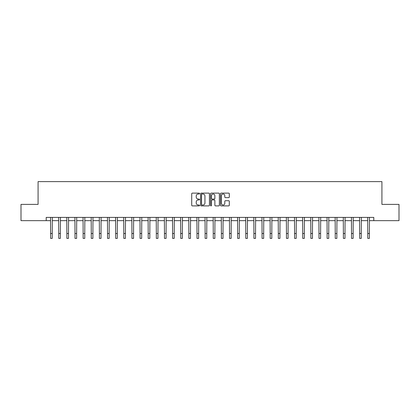 <?xml version="1.0" encoding="UTF-8"?>
<svg xmlns="http://www.w3.org/2000/svg" width="420" height="420" viewBox="0 0 420 420"><rect width="100%" height="100%" fill="white"/><g stroke="black" fill="none" stroke-linecap="round" stroke-linejoin="round"><path stroke-width="0.63" d="M199.589 193.567A0.446 0.446 0 0 0 199.143 193.121L192.36 193.121A0.64 0.64 0 0 0 191.72 193.762L191.72 205.254A0.64 0.64 0 0 0 192.36 205.895L199.143 205.895A0.446 0.446 0 0 0 199.589 205.448A0.446 0.446 0 0 0 199.143 205.002L198.266 205.002A2.042 2.042 0 0 1 196.224 202.96L196.224 201.999A2.042 2.042 0 0 1 198.266 199.957L199.143 199.957A0.446 0.446 0 0 0 199.589 199.511A0.446 0.446 0 0 0 199.143 199.064L198.266 199.064A2.042 2.042 0 0 1 196.224 197.017L196.224 196.061A2.042 2.042 0 0 1 198.266 194.019L199.143 194.019A0.446 0.446 0 0 0 199.589 193.567M228.664 197.626A0.64 0.64 0 0 0 229.304 196.985L229.304 193.762A0.64 0.64 0 0 0 228.664 193.121L221.13 193.121A0.64 0.64 0 0 0 220.49 193.762L220.49 205.254A0.64 0.64 0 0 0 221.13 205.895L228.664 205.895A0.64 0.64 0 0 0 229.304 205.254L229.304 201.359A0.64 0.64 0 0 0 228.664 200.723L225.44 200.723A0.64 0.64 0 0 0 224.8 201.359L224.8 203.291A1.706 1.706 0 0 1 223.094 205.002A1.706 1.706 0 0 1 221.382 203.291L221.382 195.725A1.706 1.706 0 0 1 223.094 194.019A1.706 1.706 0 0 1 224.8 195.725L224.8 196.985A0.64 0.64 0 0 0 225.44 197.626L228.664 197.626M46.211 220.652L21 220.652L21 204.388L38.078 204.388L38.078 181.619L381.922 181.619L381.922 204.388L399 204.388L399 220.652L373.79 220.652L373.79 217.403L46.211 217.403L46.211 220.652L50.605 220.652M209.444 193.762A0.64 0.64 0 0 0 208.803 193.121L201.269 193.121A0.64 0.64 0 0 0 200.629 193.762L200.629 205.254A0.64 0.64 0 0 0 201.269 205.895L208.803 205.895A0.64 0.64 0 0 0 209.444 205.254L209.444 193.762M211.197 193.121L218.731 193.121A0.64 0.64 0 0 1 219.371 193.762L219.371 205.254A0.64 0.64 0 0 1 218.731 205.895L215.507 205.895A0.64 0.64 0 0 1 214.872 205.254L214.872 200.597A0.64 0.64 0 0 0 214.232 199.957L212.09 199.957A0.64 0.64 0 0 0 211.454 200.597L211.454 205.448A0.446 0.446 0 0 1 211.008 205.895A0.446 0.446 0 0 1 210.556 205.448L210.556 193.762A0.64 0.64 0 0 1 211.197 193.121M52.227 220.652L58.737 220.652M60.359 220.652L66.869 220.652M68.492 220.652L75.002 220.652M76.629 220.652L83.134 220.652M84.761 220.652L91.266 220.652M92.894 220.652L99.398 220.652M101.026 220.652L107.531 220.652M109.158 220.652L115.663 220.652M117.29 220.652L123.795 220.652M125.423 220.652L131.927 220.652M133.555 220.652L140.059 220.652M141.687 220.652L148.192 220.652M149.819 220.652L156.324 220.652M157.952 220.652L164.456 220.652M166.084 220.652L172.589 220.652M174.216 220.652L180.721 220.652M182.348 220.652L188.853 220.652M190.481 220.652L196.991 220.652M198.613 220.652L205.123 220.652M206.745 220.652L213.255 220.652M214.877 220.652L221.387 220.652M223.01 220.652L229.52 220.652M231.147 220.652L237.652 220.652M239.279 220.652L245.784 220.652M247.412 220.652L253.916 220.652M255.544 220.652L262.048 220.652M263.676 220.652L270.181 220.652M271.808 220.652L278.313 220.652M279.941 220.652L286.445 220.652M288.073 220.652L294.578 220.652M296.205 220.652L302.71 220.652M304.337 220.652L310.842 220.652M312.469 220.652L318.974 220.652M320.602 220.652L327.106 220.652M328.734 220.652L335.239 220.652M336.866 220.652L343.371 220.652M344.999 220.652L351.508 220.652M353.131 220.652L359.641 220.652M361.263 220.652L367.773 220.652M369.395 220.652L373.79 220.652M201.968 194.019A0.446 0.446 0 0 0 201.521 194.465L201.521 204.556A0.446 0.446 0 0 0 201.968 205.002L202.897 205.002A2.042 2.042 0 0 0 204.939 202.96L204.939 196.061A2.042 2.042 0 0 0 202.897 194.019L201.968 194.019M214.872 195.757A1.706 1.706 0 0 0 213.161 194.05A1.706 1.706 0 0 0 211.454 195.757L211.454 198.424A0.64 0.64 0 0 0 212.09 199.064L214.232 199.064A0.64 0.64 0 0 0 214.872 198.424L214.872 195.757M50.526 217.403L50.605 233.504L52.227 233.504L52.306 217.403M50.605 233.504L50.605 238.382L52.227 238.382L52.227 233.504M58.658 217.403L58.737 233.504L60.359 233.504L60.438 217.403M58.737 233.504L58.737 238.382L60.359 238.382L60.359 233.504M66.791 217.403L66.869 233.504L68.492 233.504L68.57 217.403M66.869 233.504L66.869 238.382L68.492 238.382L68.492 233.504M74.923 217.403L75.002 233.504L76.629 233.504L76.703 217.403M75.002 233.504L75.002 238.382L76.629 238.382L76.629 233.504M83.055 217.403L83.134 233.504L84.761 233.504L84.835 217.403M83.134 233.504L83.134 238.382L84.761 238.382L84.761 233.504M91.187 217.403L91.266 233.504L92.894 233.504L92.967 217.403M91.266 233.504L91.266 238.382L92.894 238.382L92.894 233.504M99.32 217.403L99.398 233.504L101.026 233.504L101.099 217.403M99.398 233.504L99.398 238.382L101.026 238.382L101.026 233.504M107.452 217.403L107.531 233.504L109.158 233.504L109.232 217.403M107.531 233.504L107.531 238.382L109.158 238.382L109.158 233.504M115.584 217.403L115.663 233.504L117.29 233.504L117.369 217.403M115.663 233.504L115.663 238.382L117.29 238.382L117.29 233.504M123.716 217.403L123.795 233.504L125.423 233.504L125.501 217.403M123.795 233.504L123.795 238.382L125.423 238.382L125.423 233.504M131.849 217.403L131.927 233.504L133.555 233.504L133.633 217.403M131.927 233.504L131.927 238.382L133.555 238.382L133.555 233.504M139.981 217.403L140.059 233.504L141.687 233.504L141.766 217.403M140.059 233.504L140.059 238.382L141.687 238.382L141.687 233.504M148.113 217.403L148.192 233.504L149.819 233.504L149.898 217.403M148.192 233.504L148.192 238.382L149.819 238.382L149.819 233.504M156.251 217.403L156.324 233.504L157.952 233.504L158.03 217.403M156.324 233.504L156.324 238.382L157.952 238.382L157.952 233.504M164.383 217.403L164.456 233.504L166.084 233.504L166.162 217.403M164.456 233.504L164.456 238.382L166.084 238.382L166.084 233.504M172.515 217.403L172.589 233.504L174.216 233.504L174.295 217.403M172.589 233.504L172.589 238.382L174.216 238.382L174.216 233.504M180.647 217.403L180.721 233.504L182.348 233.504L182.427 217.403M180.721 233.504L180.721 238.382L182.348 238.382L182.348 233.504M188.78 217.403L188.853 233.504L190.481 233.504L190.559 217.403M188.853 233.504L188.853 238.382L190.481 238.382L190.481 233.504M196.912 217.403L196.991 233.504L198.613 233.504L198.691 217.403M196.991 233.504L196.991 238.382L198.613 238.382L198.613 233.504M205.044 217.403L205.123 233.504L206.745 233.504L206.824 217.403M205.123 233.504L205.123 238.382L206.745 238.382L206.745 233.504M213.176 217.403L213.255 233.504L214.877 233.504L214.956 217.403M213.255 233.504L213.255 238.382L214.877 238.382L214.877 233.504M221.309 217.403L221.387 233.504L223.01 233.504L223.088 217.403M221.387 233.504L221.387 238.382L223.01 238.382L223.01 233.504M229.441 217.403L229.52 233.504L231.147 233.504L231.221 217.403M229.52 233.504L229.52 238.382L231.147 238.382L231.147 233.504M237.573 217.403L237.652 233.504L239.279 233.504L239.353 217.403M237.652 233.504L237.652 238.382L239.279 238.382L239.279 233.504M245.705 217.403L245.784 233.504L247.412 233.504L247.485 217.403M245.784 233.504L245.784 238.382L247.412 238.382L247.412 233.504M253.838 217.403L253.916 233.504L255.544 233.504L255.617 217.403M253.916 233.504L253.916 238.382L255.544 238.382L255.544 233.504M261.97 217.403L262.048 233.504L263.676 233.504L263.75 217.403M262.048 233.504L262.048 238.382L263.676 238.382L263.676 233.504M270.102 217.403L270.181 233.504L271.808 233.504L271.887 217.403M270.181 233.504L270.181 238.382L271.808 238.382L271.808 233.504M278.234 217.403L278.313 233.504L279.941 233.504L280.019 217.403M278.313 233.504L278.313 238.382L279.941 238.382L279.941 233.504M286.367 217.403L286.445 233.504L288.073 233.504L288.151 217.403M286.445 233.504L286.445 238.382L288.073 238.382L288.073 233.504M294.499 217.403L294.578 233.504L296.205 233.504L296.284 217.403M294.578 233.504L294.578 238.382L296.205 238.382L296.205 233.504M302.631 217.403L302.71 233.504L304.337 233.504L304.416 217.403M302.71 233.504L302.71 238.382L304.337 238.382L304.337 233.504M310.769 217.403L310.842 233.504L312.469 233.504L312.548 217.403M310.842 233.504L310.842 238.382L312.469 238.382L312.469 233.504M318.901 217.403L318.974 233.504L320.602 233.504L320.681 217.403M318.974 233.504L318.974 238.382L320.602 238.382L320.602 233.504M327.033 217.403L327.106 233.504L328.734 233.504L328.813 217.403M327.106 233.504L327.106 238.382L328.734 238.382L328.734 233.504M335.165 217.403L335.239 233.504L336.866 233.504L336.945 217.403M335.239 233.504L335.239 238.382L336.866 238.382L336.866 233.504M343.298 217.403L343.371 233.504L344.999 233.504L345.077 217.403M343.371 233.504L343.371 238.382L344.999 238.382L344.999 233.504M351.43 217.403L351.508 233.504L353.131 233.504L353.209 217.403M351.508 233.504L351.508 238.382L353.131 238.382L353.131 233.504M359.562 217.403L359.641 233.504L361.263 233.504L361.342 217.403M359.641 233.504L359.641 238.382L361.263 238.382L361.263 233.504M367.694 217.403L367.773 233.504L369.395 233.504L369.474 217.403M367.773 233.504L367.773 238.382L369.395 238.382L369.395 233.504"/></g></svg>

